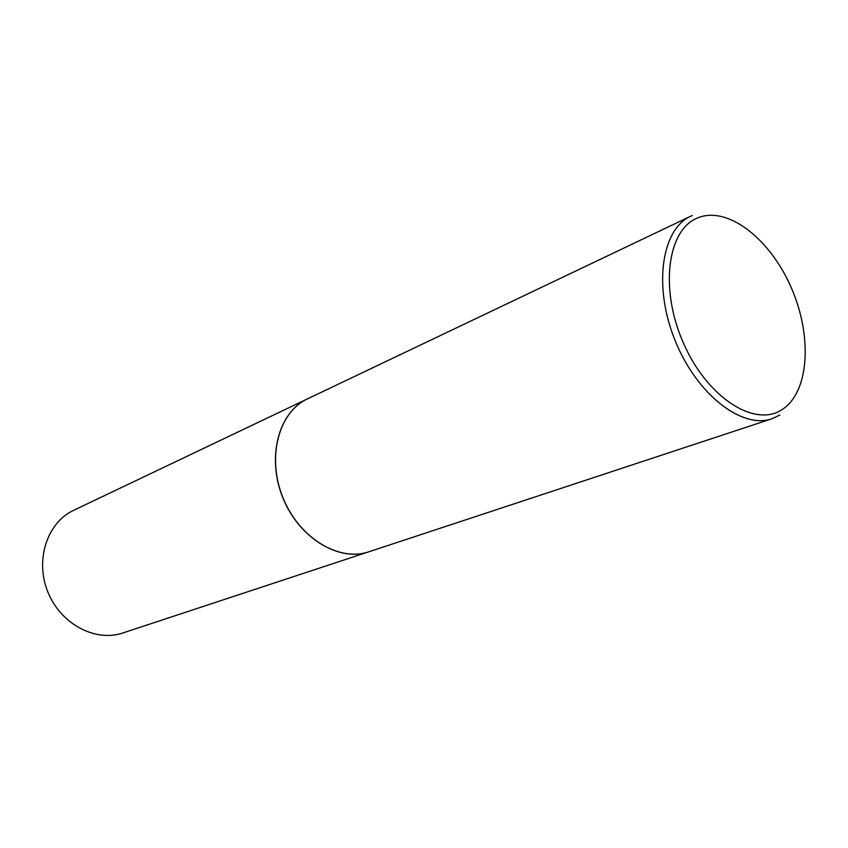<?xml version="1.0" encoding="UTF-8"?>
<svg xmlns="http://www.w3.org/2000/svg" width="848" height="848" viewBox="0 0 848 848"><rect width="100%" height="100%" fill="white"/><g stroke="black" fill="none" stroke-linecap="round" stroke-linejoin="round"><path stroke-width="1.27" d="M307.421 398.899L73.659 510.316C47.234 522.527 34.789 559.913 47.817 591.893C60.526 624.011 95.358 642.413 122.896 632.958L368.806 551.804M307.379 398.931C278.579 412.117 266.442 457.369 282.776 497.564C298.772 537.908 338.829 562.203 368.753 551.825M781.782 409.785C809.405 392.613 812.67 336.115 791.152 287.44C770.016 238.585 727.351 205.354 697.512 217.968C667.344 229.755 659.415 289.253 683.53 343.292C707.221 397.542 754.529 427.752 781.782 409.785M692.254 215.54L690.685 216.24C661.546 229.299 653.087 286.168 674.955 340.133C696.473 394.235 741.905 429.47 771.987 418.753L779.906 415.032M690.685 216.24L307.474 398.878C278.674 412.075 266.537 457.326 282.882 497.532C298.867 537.876 338.935 562.171 368.859 551.783L771.987 418.753"/></g></svg>
